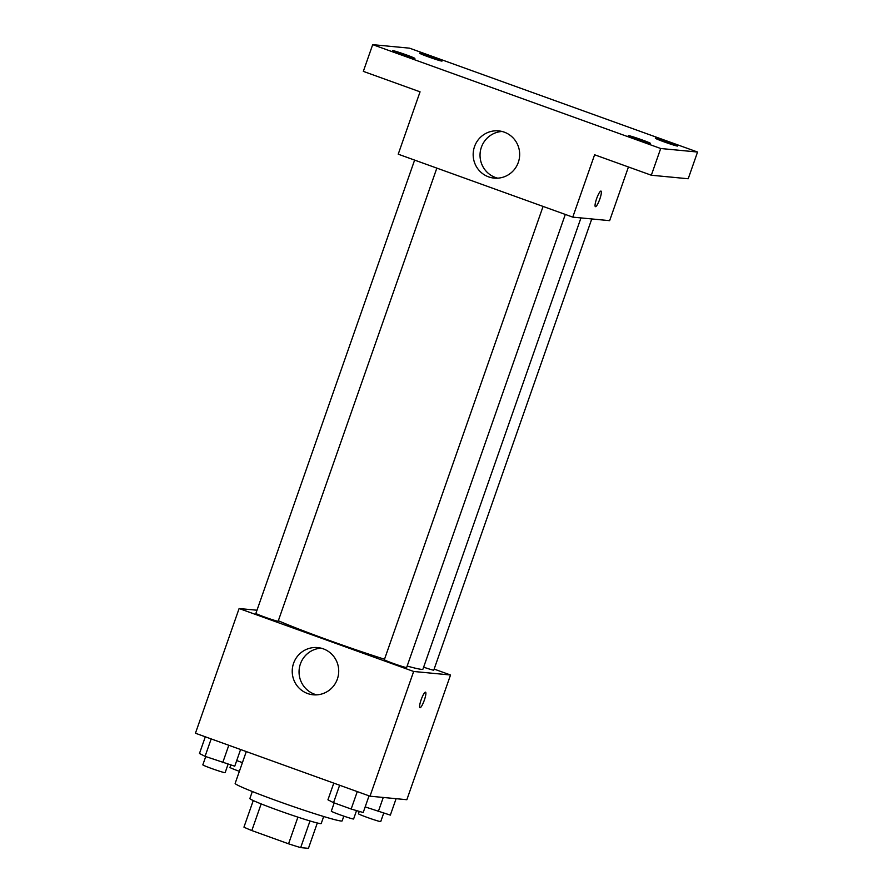 <?xml version="1.0" encoding="UTF-8"?>
<svg xmlns="http://www.w3.org/2000/svg" width="893" height="893" viewBox="0 0 893 893"><rect width="100%" height="100%" fill="white"/><g stroke="black" fill="none" stroke-linecap="round" stroke-linejoin="round"><path stroke-width="1.34" d="M297.905 817.14L288.562 843.807L251.826 830.557A36.591 1.741 19.3 0 1 243.945 827.152L253.255 800.563M317.316 822.989L308.431 848.35L300.673 847.613A36.591 1.741 19.3 0 1 288.562 843.807M310.005 820.957L300.673 847.613M323.679 816.515L321.223 823.513A37.796 1.808 -160.7 0 1 284.956 812.73A37.796 1.808 -160.7 0 1 249.873 798.532L252.328 791.522M261.158 803.901L251.826 830.557M246.289 751.582L235.16 783.373A56.694 2.701 19.3 0 0 282.668 802.863A56.694 2.701 19.3 0 0 341.037 821.002A56.694 2.701 19.3 0 0 342.175 820.857L343.827 816.146M434.132 669.091L450.53 674.996L406.851 799.715L369.992 796.188L195.444 733.242L239.112 608.524L256.983 610.232M407.152 666.055A82.781 3.952 19.3 0 0 421.273 669.337A82.781 3.952 19.3 0 0 422.947 669.125L580.963 217.925M278.337 620.735A82.781 3.952 19.3 0 0 384.515 659.235M450.53 674.996L413.66 671.469L239.112 608.524M414.62 160.104L255.878 613.402A11.81 0.569 19.3 0 0 265.768 617.454A11.81 0.569 19.3 0 0 277.935 621.238A11.81 0.569 19.3 0 0 278.169 621.204L436.844 168.118M423.628 667.171A11.81 0.569 19.3 0 0 433.529 670.163A11.81 0.569 19.3 0 0 433.775 670.13L591.769 218.952M565.302 214.443L406.639 667.529A11.81 0.569 -160.7 0 1 395.309 664.158A11.81 0.569 -160.7 0 1 384.336 659.726L543.078 206.428M413.66 671.469L369.992 796.188M337.364 679.071A23.698 23.24 95.5 0 1 292.335 668.969A23.698 23.24 95.5 0 1 317.729 647.592A23.698 23.24 95.5 0 1 337.364 679.071M425.47 692.164A8.271 1.574 -70.2 0 1 425.537 692.187A8.271 1.574 -70.2 0 1 424.22 700.492A8.271 1.574 -70.2 0 1 419.933 707.736A8.271 1.574 -70.2 0 1 421.195 699.621A8.271 1.574 -70.2 0 1 425.47 692.164M425.537 692.187A8.271 1.574 -70.2 0 1 424.208 700.492A8.271 1.574 -70.2 0 1 419.933 707.736M316.669 694.843A23.698 23.24 95.5 0 1 321.134 648.173M628.438 166.98L609.64 220.66L572.77 217.133L398.222 154.188L420.056 91.834L363.328 71.373L372.694 44.65L409.552 48.177L697.556 152.033L688.202 178.756L651.332 175.229L594.604 154.779L572.77 217.133M697.556 152.033L660.697 148.506L651.332 175.229M660.697 148.506L372.694 44.65M518.308 162.381A23.698 23.24 95.5 0 1 473.279 152.268A23.698 23.24 95.5 0 1 498.674 130.891A23.698 23.24 95.5 0 1 518.308 162.381M600.944 191.08A8.271 1.574 -70.2 0 1 601.022 191.091A8.271 1.574 -70.2 0 1 599.694 199.407A8.271 1.574 -70.2 0 1 595.408 206.651A8.271 1.574 -70.2 0 1 596.669 198.525A8.271 1.574 -70.2 0 1 600.944 191.08M601.022 191.091A8.271 1.574 -70.2 0 1 599.683 199.407A8.271 1.574 -70.2 0 1 595.408 206.651M497.613 178.142A23.698 23.24 95.5 0 1 502.078 131.483M406.047 54.774A11.81 0.569 -160.7 0 1 414.888 58.458A11.81 0.569 -160.7 0 1 401.437 54.339A11.81 0.569 -160.7 0 1 392.585 50.655A11.81 0.569 -160.7 0 1 406.047 54.774M641.687 139.755A11.81 0.569 -160.7 0 1 650.528 143.438A11.81 0.569 -160.7 0 1 637.077 139.308A11.81 0.569 -160.7 0 1 628.237 135.624A11.81 0.569 -160.7 0 1 641.687 139.755M668.812 142.344A11.81 0.569 -160.7 0 1 677.664 146.028A11.81 0.569 -160.7 0 1 664.213 141.909A11.81 0.569 -160.7 0 1 655.362 138.225A11.81 0.569 -160.7 0 1 668.812 142.344M433.172 57.375A11.81 0.569 -160.7 0 1 442.024 61.059A11.81 0.569 -160.7 0 1 428.573 56.929A11.81 0.569 -160.7 0 1 419.721 53.245A11.81 0.569 -160.7 0 1 433.172 57.375M369.043 795.853L363.205 812.53L351.161 809.036L333.536 802.673L327.943 799.804L333.781 783.139M357.267 791.611L351.161 809.036M339.63 785.248L333.536 802.673M334.194 802.919L331.303 811.168A11.81 0.569 19.3 0 0 341.204 815.231A11.81 0.569 19.3 0 0 353.36 819.004A11.81 0.569 19.3 0 0 353.606 818.981L356.541 810.598M240.585 749.528L234.747 766.194L205.066 756.349L199.474 753.48L205.312 736.803M228.798 745.275L222.703 762.711M211.172 738.924L205.066 756.349M205.725 756.594L202.834 764.843A11.81 0.569 19.3 0 0 212.735 768.906A11.81 0.569 19.3 0 0 224.891 772.679A11.81 0.569 19.3 0 0 225.136 772.646L228.072 764.263M396.101 798.688L390.341 815.119L365.181 806.904M383.264 797.46L378.297 811.637M359.276 811.38L358.439 813.769A11.81 0.569 19.3 0 0 368.34 817.821A11.81 0.569 19.3 0 0 380.496 821.605A11.81 0.569 19.3 0 0 380.731 821.571L383.677 813.188M242.416 762.633L236.712 760.568M230.807 765.055L229.97 767.433A11.81 0.569 19.3 0 0 239.38 771.318"/></g></svg>
